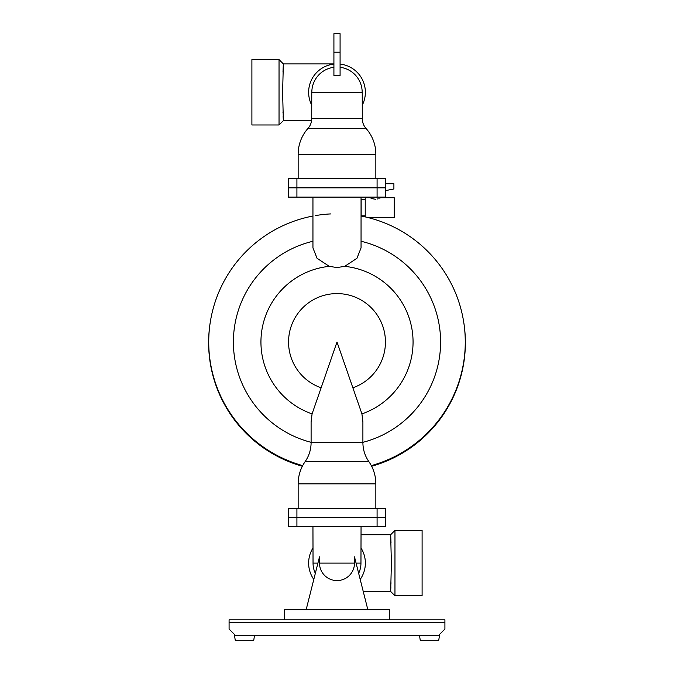 <?xml version="1.0" encoding="UTF-8"?>
<svg xmlns="http://www.w3.org/2000/svg" width="674" height="674" viewBox="0 0 674 674"><rect width="100%" height="100%" fill="white"/><g stroke="black" fill="none" stroke-linecap="round" stroke-linejoin="round"><path stroke-width="1.01" d="M385.713 183.732L393.902 183.732L393.902 188.973L385.713 190.565M375.401 199.234C382.158 197.575 382.158 197.575 375.401 199.234C368.636 197.575 368.636 197.575 375.401 199.234L372.52 198.754M372.469 198.737L371.062 198.173M371.054 198.173L370.624 197.971M380.642 197.111L380.532 197.785M380.422 197.844L379.748 198.173M378.207 198.779L377.465 198.982M367.583 217.466L394.206 217.466L394.206 197.726L380.642 197.726M365.224 216.91L365.224 197.726L370.161 197.726L370.161 197.111M365.224 215.891L361.154 215.891L361.154 199.302L365.224 199.302M371.635 466.256A128.372 128.372 0 0 0 463.223 319.24M210.777 319.24A128.372 128.372 0 0 0 302.365 466.256M315.213 215.629A128.262 128.262 0 0 1 330.833 213.911L330.26 213.936M325.39 214.29L324 214.425M371.298 465.616A128.262 128.262 0 0 0 361.053 216.034M312.947 216.034A128.262 128.262 0 0 0 302.702 465.616M312.947 241.258A103.594 103.594 0 0 0 311.102 442.329M298.152 508.213L298.152 483.856A38.848 38.848 0 0 1 305.12 461.648L368.88 461.648C364.937 455.91 362.949 449.566 362.898 442.616L362.898 421.756L361.921 413.887L337 342.03L312.079 413.887L311.102 421.756L311.102 442.616L362.898 442.616M362.898 442.329A103.594 103.594 0 0 0 361.053 241.258M312.947 197.111L312.947 247.906L317.05 258.285L329.283 266.356L337 267.544L344.717 266.356L356.934 258.311L361.053 247.906L361.053 197.111M312.079 413.887A76.061 76.061 0 0 1 329.283 266.356M344.717 266.356A76.061 76.061 0 0 1 361.921 413.887M377.086 197.111L385.713 197.111L385.713 187.861L288.287 187.861L288.287 197.111L377.086 197.111L377.086 178.61L288.287 178.61L288.287 187.861M321.296 387.836A48.427 48.427 0 0 1 337 293.594A48.427 48.427 0 0 1 352.704 387.836M377.086 526.714L288.287 526.714L288.287 508.213L385.713 508.213L385.713 526.714L377.086 526.714L377.086 517.464L385.713 517.464M377.086 178.61L385.713 178.61L385.713 187.861M288.287 517.464L377.086 517.464L377.086 508.213M298.152 154.253L375.848 154.253A38.848 38.848 0 0 0 366.024 128.431L307.976 128.431A38.848 38.848 0 0 0 298.152 154.253L298.152 178.61M375.848 154.253L375.848 178.61M315.339 573.33A23.961 23.961 0 0 1 313.039 563.093L312.947 526.714M358.661 573.33A23.961 23.961 0 0 0 360.961 563.093L361.053 526.714M354.524 556.96L354.499 563.093L319.501 563.093L319.476 556.96M366.024 128.431A14.803 14.803 0 0 1 362.283 118.599L362.241 92.279L311.759 92.279L311.717 118.599A14.803 14.803 0 0 1 307.976 128.431A14.803 14.803 0 0 0 311.573 120.646L283.35 120.646L283.307 120.124M313.806 579.421A28.367 28.367 0 0 1 312.947 548.055M361.053 548.055A28.367 28.367 0 0 1 360.194 579.421M354.499 556.859L367.836 609.65M306.164 609.65L319.501 556.859M319.501 563.093A17.499 17.499 0 0 0 337 580.592A17.499 17.499 0 0 0 354.499 563.093M391.013 542.907L390.693 535.249M361.053 534.726L390.65 534.726L391.392 563.093L390.693 590.938M284.588 619.827L284.588 609.65L389.412 609.65L389.412 619.827L229.084 619.827L229.084 629.078L235.251 635.245L438.749 635.245L444.916 629.078L444.916 622.414L229.084 622.414M362.283 105.144A28.367 28.367 0 0 0 340.084 64.081M362.174 92.279A25.174 25.174 0 0 0 340.084 67.299M333.916 67.299A25.174 25.174 0 0 0 311.826 92.279M333.916 64.081A28.367 28.367 0 0 0 311.717 105.144M283.232 118.523L283.122 115.97M282.987 112.482L282.97 111.943M282.987 72.101L283.307 64.434M390.768 589.329L390.878 586.784M391.013 583.296L391.03 582.757M363.235 591.46L390.65 591.46L394.964 595.774L394.964 530.413L390.65 534.726M333.916 52.201L333.916 33.7L340.084 33.7L340.084 75.496A17.069 17.069 0 0 0 333.916 75.496L333.916 52.201L340.084 52.201M282.608 92.279L283.35 120.646L279.036 124.968L279.036 59.598L283.35 63.912L282.608 92.279M394.964 595.774L422.101 595.774L422.101 530.413L394.964 530.413M444.916 622.414L444.916 619.827L389.412 619.827M279.036 59.598L251.899 59.598L251.899 124.968L279.036 124.968M419.489 635.245L420.247 640.3L438.749 640.3L439.642 634.352M254.511 635.245L253.753 640.3L235.251 640.3L234.358 634.352M298.152 483.856L375.848 483.856A38.848 38.848 0 0 0 368.88 461.648M296.914 197.111L296.914 178.61M296.914 508.213L296.914 526.714M317.926 563.093L313.039 563.093M360.961 563.093L356.074 563.093M311.717 118.599L362.283 118.599M305.12 461.648C309.063 455.91 311.051 449.566 311.102 442.616M375.848 508.213L375.848 483.856M283.35 63.912L333.916 63.912"/></g></svg>
